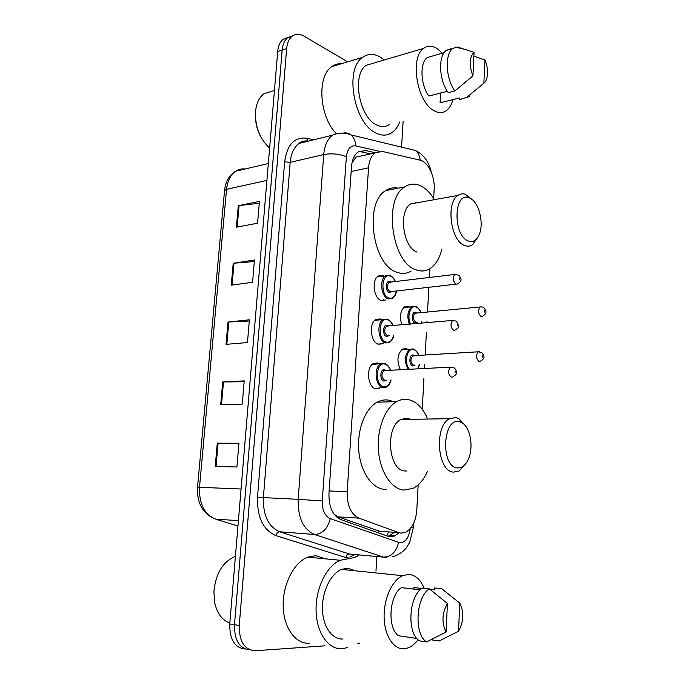 <?xml version="1.0" encoding="UTF-8"?>
<svg xmlns="http://www.w3.org/2000/svg" width="685" height="685" viewBox="0 0 685 685"><rect width="100%" height="100%" fill="white"/><g stroke="black" fill="none" stroke-linecap="round" stroke-linejoin="round"><path stroke-width="1.03" d="M380.141 387.736L375.774 388.72C367.622 387.556 365.739 367.203 373.445 363.521L377.375 362.964L379.01 363.666M383.412 343.117L378.54 344.272C370.653 342.731 368.581 323.123 375.919 319.433L380.115 318.91L381.536 319.561M381.211 300.484L385.501 300.013L381.262 300.501C373.633 298.6 371.39 279.668 378.368 275.986L382.821 275.507L383.942 276.055M401.881 324.853C399.312 316.701 400.271 310.639 404.749 306.675L408.628 306.246L409.913 306.871M400.365 369.72C396.546 361.004 397.283 354.128 402.557 349.093L406.196 348.622L407.661 349.29M333.997 514.127L338.065 516.858L380.903 531.68M433.656 198.462L434.17 189.069C435.061 176.43 427.962 161.694 419.999 160.153L382.247 151.428L375.097 152.858C371.313 155.735 369.121 160.727 368.539 167.825L347.175 491.684C346.952 505.376 350.857 514.195 358.88 518.143L398.79 532.613L401.282 533.135L405.571 532.305C412.087 528.674 415.829 521.259 416.788 510.042L418.15 484.929M404.064 418.355L404.621 419.408M361.903 155.812L355.96 157.148L351.97 163.039M422.243 409.313L423.912 378.437M424.46 368.419L424.666 364.523M425.179 355.104L426.404 332.499M426.935 322.635L427.012 321.274M427.508 311.992L428.853 287.272M429.375 277.545L429.855 268.734M375.269 152.738L365.413 150.494L358.101 151.95C354.291 154.819 352.09 159.751 351.491 166.755L328.963 493.303C328.714 506.909 332.653 515.659 340.787 519.572L387.967 536.261L390.459 536.766L394.654 535.978L398.841 532.956M393.866 532.605L389.662 535.61L387.804 536.209M325.007 645.818L255.265 650.75C244.442 649.937 239.108 641.511 239.245 625.482L286.664 48.532C287.203 42.864 289.036 38.754 292.161 36.202C295.655 33.651 299.585 33.616 303.969 36.099L347.629 61.847M359.848 643.069L357.579 643.523M403.123 121.194L401.556 147.138M376.853 556.511L375.971 571.102M249.948 649.911C239.442 648.704 234.287 640.304 234.484 624.711L282.169 50.014C282.708 44.362 284.54 40.261 287.683 37.718L292.752 35.774L287.683 37.718C284.54 40.261 282.708 44.362 282.169 50.014L234.484 624.711C234.287 640.304 239.442 648.704 249.948 649.911M359 151.376L370.602 153.86M245.204 649.055C234.698 647.83 229.552 639.456 229.758 623.949L277.708 51.478C278.247 45.852 280.088 41.759 283.23 39.216L288.291 37.281M238.294 205.731L259.427 201.399L257.577 223.224L236.393 227.18L238.294 205.731L239.074 205.603L237.181 227.026M222.702 381.982L244.211 380.877L242.242 404.107L220.69 404.784L222.702 381.982L223.507 381.956L221.495 404.758M217.291 443.186L238.928 443.246L236.916 466.982L215.236 466.468L217.291 443.186L218.104 443.204L216.049 466.494M233.2 263.288L254.46 259.992L252.568 282.271L231.265 285.174L233.2 263.288L233.987 263.203L232.061 285.071M228.011 322.027L249.391 319.801L247.456 342.551L226.033 344.367L228.011 322.027L228.807 321.976L226.829 344.298M249.289 321L228.807 321.976M254.323 261.533L233.987 263.203M238.885 443.7L218.104 443.204M244.143 381.708L223.507 381.956M259.264 203.274L239.074 205.603M347.295 647.633L342.286 648.712C328.517 649.954 316.47 632.983 316.076 610.592C315.537 588.235 326.685 565.767 340.265 560.279L348.143 558.737M309.517 643.232C295.62 644.354 283.522 627.777 283.179 606.002C282.7 584.254 294.002 562.436 307.728 557.145L315.691 555.663L325.555 558.866M418.038 639.721C415.136 643.652 411.925 646.349 408.406 647.804L404.321 648.789C393.721 649.808 384.473 635.757 384.122 617.296C383.66 598.861 392.145 580.263 402.6 575.7L408.414 574.415C415.187 574.784 420.436 579.399 424.143 588.269M342.92 639.002C332.071 639.85 322.703 626.381 322.447 608.819C322.078 591.283 330.846 573.645 341.567 569.372L347.526 568.19L355.455 570.81M420.196 589.785L401.324 587.653C389.054 595.753 387.128 628.265 398.627 635.749L416.865 638.48M446.063 632.058C441.534 622.733 441.996 613.212 447.442 603.511L446.063 632.058L426.567 641.939C413.834 634.319 415.863 597.286 429.298 588.843L422.217 588.055C408.739 596.438 406.667 633.257 419.443 640.86L426.567 641.939M447.442 603.511L429.298 588.843M413.868 589.066L413.954 587.567L421.72 588.432M429.957 589.357L434.615 589.871L434.718 587.961L441.748 588.74L459.806 603.168C464.173 612.27 463.736 621.637 458.513 631.262L459.806 603.168M229.826 623.05C222.317 620.276 217.308 613.666 214.799 603.22L213.883 591.746C215.647 573.782 222.651 562.042 234.878 556.528L235.417 556.34M458.513 631.262L439.171 640.997L432.089 639.944L432.124 639.293M459.412 421.746L461.733 422.611C470.261 426.798 473.917 447.151 468.369 459.147C465.517 465.38 461.801 468.292 457.212 467.889C440.241 466.553 442.784 416.908 459.412 421.746M465.731 463.694L459.121 471.015L453.444 472.111C437.261 471.4 433.947 426.053 449.531 418.698L456.082 417.567L458.83 418.603L465.449 425.873M410.461 419.323L407.738 418.364L401.016 419.468C385.013 426.575 388.181 470.252 404.767 470.963L406.847 471.015M403.499 418.484L404.004 419.425M427.363 471.503C423.775 479.671 419.04 485.288 413.158 488.337L403.679 490.1C391.298 488.867 380.098 471.777 378.454 450.507C376.733 429.264 384.901 408.02 396.683 401.607C400.656 399.432 404.698 398.79 408.791 399.689C416.489 401.675 422.636 407.798 427.234 418.038M386.477 489.441L384.105 489.355C371.612 488.131 360.353 471.289 358.743 450.353C357.048 429.435 365.319 408.508 377.204 402.189C381.22 400.04 385.295 399.406 389.431 400.28L393.541 401.701M408.029 418.432L408.431 419.348M470.09 198.205C478.695 202.075 484.012 222.377 479.534 233.765C476.906 240.375 473.078 242.764 468.043 240.915C452.691 235.22 453.735 191.218 468.96 197.725L470.09 198.205M477.916 237.164L472.556 244.733C470.03 246.403 467.316 246.626 464.404 245.393C450.653 240.675 445.687 202.683 457.94 195.43C460.294 193.786 462.812 193.418 465.509 194.326L472.393 199.772M441.868 249.083C439.624 258.356 435.694 264.864 430.077 268.597C425.762 271.277 421.112 271.697 416.129 269.864C391.888 262.963 382.932 199.395 404.664 186.928C409.758 183.546 415.161 183.212 420.873 185.943C425.993 188.529 430.497 193.101 434.384 199.652M415.221 202.323L415.649 203.017M411.163 271.029C406.804 273.683 402.112 274.111 397.086 272.313C372.623 265.583 363.718 202.991 385.664 190.601C389.559 188.007 393.721 187.202 398.139 188.195M417.987 202.597L410.743 203.899C398.131 211.048 403.037 247.679 417.131 252.106M399.672 122.033C397.814 126.785 395.245 130.313 391.966 132.616C387.162 135.835 381.793 135.955 375.851 132.958C353.871 123.377 344.187 68.962 362.665 57.3C368.153 53.413 374.19 53.447 380.766 57.394L384.285 59.972M452.913 99.633C451.543 104.711 449.36 108.384 446.363 110.653C442.664 113.282 438.503 113.282 433.896 110.662C417.045 102.245 409.553 57.557 423.63 48.37C427.748 45.33 432.303 45.441 437.304 48.703L442.287 53.224M389.226 124.576C385.39 127.17 381.108 127.247 376.382 124.816C359.086 117.041 351.645 74.417 366.175 65.315L373.71 63.089M447.322 91.268L428.853 96.028C420.487 84.931 419.597 62.729 427.277 57.531L431.07 56.444M472.915 75.915C468.917 65.015 469.302 57.146 474.054 52.308L472.915 75.915L454.883 90.942C445.772 79.006 444.531 54.209 452.734 48.558L455.979 47.274M474.054 52.308L457.143 46.931M454.883 90.942L448.255 92.646C439.119 80.787 437.886 56.11 446.132 50.467L450.559 48.832M469.713 96.482L459.378 99.608L459.455 97.989L440.087 102.844L440.618 92.997M441.465 102.502L440.087 102.844M336.052 133.369C319.253 116.167 316.753 76.223 331.831 66.616C334.759 64.484 337.979 63.517 341.49 63.696M269.616 148.08C259.82 139.012 255.111 126.982 255.488 111.998C256.284 103.401 259.195 97.253 264.222 93.562L272.493 91.114M261.781 138.653C257.594 131.537 255.462 123.839 255.377 115.542M484.937 59.929C488.302 68.577 488.491 75.77 485.494 81.515L483.858 83.227L484.937 59.929L473.866 56.213M483.858 83.227L465.963 97.964M461.519 99.077L459.378 99.608M378.266 531.158L398.79 532.613M388.532 532.228L386.7 535.816M354.616 155.812L355.19 157.867M338.065 516.858L358.88 518.143M329.125 490.94L347.175 491.684M351.157 171.541L368.539 167.825M379.088 151.257L355.815 145.896C350.506 145.263 347.355 148.876 346.37 156.737L322.267 500.958C322.078 510.094 324.758 515.985 330.29 518.622L400.134 542.871C405.546 542.297 408.911 537.579 410.221 528.709M392.077 556.708C397.925 555.929 404.732 550.312 406.351 547.803L409.69 542.383L413.286 527.81L411.06 527.664M408.14 148.731L415.393 150.486C418.184 152.704 419.785 155.949 420.196 160.204M359.308 554.918C356.209 557.153 352.972 558.241 349.615 558.181L345.865 557.547L275.969 535.619C263.168 530.079 257.021 517.278 257.509 497.207L284.643 161.831C287.109 144.603 294.464 136.743 306.692 138.259L313.644 139.834M239.245 625.482L229.758 623.949M286.664 48.532L277.708 51.478M354.702 554.499L349.829 557.025M386.837 557.701L383.549 557.119L314.509 534.48L279.728 531.783L349.444 554.019L352.766 554.593M330.29 518.622C327.618 528.76 322.361 534.043 314.509 534.48C303.258 529.394 297.812 517.68 298.189 499.322L263.382 497.61C262.954 515.428 268.4 526.816 279.728 531.783C277.887 531.894 276.637 533.17 275.969 535.619M398.507 542.554C396.187 551.99 391.203 556.845 383.549 557.119L349.444 554.019C347.637 554.088 346.447 555.27 345.865 557.547M322.267 500.958L298.189 499.322L323.722 154.562L290.175 162.362L263.382 497.61L257.509 497.207M346.37 156.737C339.315 153.885 331.771 153.157 323.722 154.562C324.544 145.477 327.464 139.021 332.482 135.193L299.08 143.422C294.002 147.189 291.031 153.508 290.175 162.362L284.643 161.831M308.438 141.119C305.056 140.682 301.939 141.452 299.08 143.422C300.878 141.478 303.823 140.665 307.933 140.99L306.692 138.259M343.151 133.113C345.959 132.513 348.528 133.095 350.848 134.868C353.845 137.36 355.498 141.033 355.815 145.896M378.18 388.686L378.214 388.215M380.92 344.367L380.988 343.296M383.626 300.715L383.703 299.456M302.445 141.427L302.736 142.523M360.55 151.599L365.413 150.494M241.06 489.004L197.52 487.223L224.534 190.653L226.547 189.325L199.515 487.232C198.993 503.723 204.327 514.332 215.518 519.076L237.952 526.063M245.239 168.964C241.848 168.578 238.705 169.323 235.803 171.181C230.554 174.821 227.471 180.866 226.547 189.325L266.91 180.386M215.518 519.076L238.406 520.686M407.995 369.309C404.056 361.055 404.621 354.41 409.698 349.35L413.089 348.913M418.655 355.515C417.499 352.313 415.838 350.36 413.68 349.65C407.224 347.218 403.696 362.853 409.339 369.241M415.11 365.071L412.764 365.978C408.525 365.131 409.185 353.631 413.38 355.078L414.545 355.78M414.194 355.892L412.635 355.994C410.152 359.428 410.418 362.485 413.449 365.165L414.511 365.096M413.594 355.686L478.147 351.807L481.692 352.484C484.209 355.823 485.905 358.109 480.253 361.26L478.995 361.432C476.058 358.606 475.775 355.404 478.147 351.807L479.705 351.748M482.762 355.498L482.694 357.133L482.762 355.498M417.704 368.787L419.229 364.831M409.356 324.193C406.762 316.419 407.601 310.588 411.873 306.7L415.624 306.349M420.847 312.634C419.691 309.646 418.098 307.77 416.078 307.008C410.503 304.645 406.582 316.538 410.538 324.082M417.653 322.113L415.178 323.097C410.983 322.027 411.625 310.707 415.778 312.36L416.831 313.019M416.42 313.079L414.939 313.225C412.593 316.556 412.892 319.57 415.855 322.267L417.174 322.156M416.377 313.088L480.074 306.966C482.137 306.846 483.379 307.094 483.807 307.693C485.939 310.613 487.994 313.131 482.36 316.299L481.007 316.461C478.147 313.602 477.83 310.433 480.074 306.966L481.564 306.854M484.757 310.502L484.689 312.112L484.757 310.502M421.369 323.132L421.677 321.753M384.696 363.444L385.15 363.615M391.041 379.961C390.621 382.761 389.054 385.133 386.357 387.102L382.889 387.624C375.269 386.511 373.505 367.331 380.706 363.872L384.371 363.35M390.347 370.26C389.114 366.877 387.325 364.831 384.97 364.112C375.945 361.166 374.43 385.235 383.583 386.785C387.042 387.213 389.457 384.944 390.844 379.969M386.391 380.175L383.934 381.1C379.379 380.295 380.115 368.342 384.619 369.763L385.903 370.499M385.552 370.653L383.78 370.748C381.1 374.37 381.382 377.538 384.627 380.261L385.681 380.209M385.278 370.534L450.387 367.16L454.009 367.802C455.85 369.318 456.612 370.936 456.321 372.657C456.955 373.71 455.731 375.14 452.639 376.947L451.278 377.161C448.118 374.293 447.819 370.962 450.387 367.16L452.177 367.109M455.071 372.726L455.157 371.022L455.071 372.726M393.806 335.128C393.25 338.458 391.76 340.899 389.345 342.457L385.621 342.945C378.248 341.481 376.296 323.003 383.155 319.535L387.427 319.167M392.813 325.649C391.589 322.507 389.868 320.546 387.667 319.775C378.745 316.384 377.255 340.085 386.306 342.098C389.911 342.705 392.342 340.385 393.61 335.145M389.277 335.496L386.648 336.506C382.144 335.47 382.872 323.697 387.333 325.341L388.489 326.026M388.061 326.128L386.383 326.274C383.857 329.785 384.182 332.91 387.342 335.65L388.686 335.547M387.539 325.94L452.605 320.443L456.433 321.128L458.608 325.7C459.258 326.788 458.068 328.252 455.054 330.101L453.598 330.298C450.516 327.387 450.191 324.108 452.605 320.443L454.309 320.332M457.366 325.803L457.443 324.125L457.366 325.803M396.504 290.979C395.802 293.403 396.555 294.858 392.265 298.497L388.301 298.951C381.168 297.153 379.07 279.309 385.587 275.841L389.671 275.379M395.236 281.706C394.021 278.786 392.385 276.92 390.33 276.106C381.502 272.287 380.029 295.62 388.994 298.095C392.736 298.874 395.176 296.511 396.324 291.005M392.103 291.485L389.328 292.581C384.867 291.322 385.587 279.72 389.996 281.586L391.024 282.22M390.536 282.271L388.952 282.468C386.58 285.868 386.931 288.95 390.013 291.724L455.893 284.181M390.185 282.151L454.789 274.445L458.804 275.182C460.774 277.956 463.24 280.567 457.426 284.001L455.876 284.172C452.879 281.235 452.52 277.99 454.789 274.445L456.407 274.291M459.618 279.634L459.703 277.973L459.618 279.634M355.96 157.148L375.097 152.858M382.521 343.75L377.983 344.084M379.473 388.164L374.695 388.352M389.662 535.61L394.654 535.978M431.293 172.286C429.426 163.689 425.376 157.105 419.143 152.558L415.393 150.486L350.848 134.868C344.829 132.402 338.707 132.505 332.482 135.193M292.161 36.202L283.23 39.216M308.473 141.11L307.933 140.99M413.286 527.81L413.517 523.563M224.543 190.55C225.528 181.474 229.278 175.017 235.803 171.181L268.323 163.518M212.085 517.577C201.75 511.883 196.895 501.771 197.52 487.223M402.6 575.7L341.567 569.372M340.265 560.279L307.728 557.145M235.4 556.58L234.878 556.528M461.733 422.611L458.83 418.603M396.683 401.607L377.204 402.189M449.531 418.698L401.016 419.468M404.664 186.928L385.664 190.601M457.94 195.43L410.743 203.899M468.96 197.725L465.509 194.326M444.051 52.719L427.277 57.531M467.067 49.885L455.491 47.154M452.734 48.558L446.132 50.467M423.63 48.37L366.175 65.315M362.665 57.3L331.831 66.616M274.437 90.531L264.222 93.562M401.427 349.924L413.466 349.05C416.266 350.489 418.055 352.647 418.826 355.506M418.004 368.77L419.408 364.822M403.636 307.539L415.881 306.443C418.407 307.762 420.119 309.817 421.01 312.617M421.566 323.115L421.849 321.736M390.536 370.251C389.371 366.758 387.436 364.497 384.739 363.478L372.28 364.369M393.002 325.632C392.111 322.755 390.27 320.597 387.462 319.176L374.763 320.315M395.416 281.681C394.406 278.872 392.651 276.826 390.15 275.541L377.229 276.911"/></g></svg>
